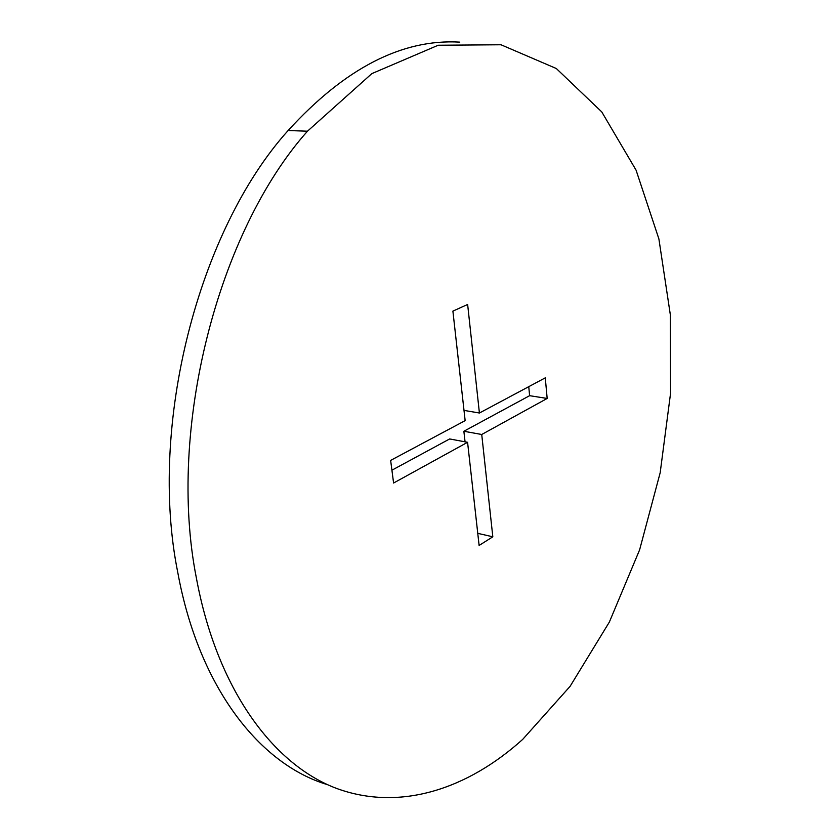 <?xml version="1.0" encoding="UTF-8"?>
<svg xmlns="http://www.w3.org/2000/svg" width="840" height="840" viewBox="0 0 840 840"><rect width="100%" height="100%" fill="white"/><g stroke="black" fill="none" stroke-linecap="round" stroke-linejoin="round"><path stroke-width="1.26" d="M391.923 470.19L449.642 438.953L467.576 442.292L393.593 483.021L390.642 460.404L465.15 420.63L452.897 311.115L467.639 304.469L479.409 413.018L464.006 410.393M479.409 413.018L545.275 377.843L547.176 398.454L529.62 395.682L528.749 386.673M547.176 398.454L481.73 434.49L463.869 431.256L529.62 395.682M463.869 431.256L465.056 441.819M481.73 434.49L492.818 536.802L477.761 533.347M467.576 442.292L479.115 545.454L492.818 536.802M196.361 577.899C216.941 689.409 273.252 764.631 336.588 788.435C400.386 811.787 467.964 788.739 522.701 739.389L570.087 686.353L609.357 622.073L639.607 549.864L660.188 472.689L670.562 393.288L670.278 314.401L658.896 238.938L636.079 170.163L601.766 111.909L556.322 68.523L500.997 44.762L438.186 45.245L371.847 73.615L307.471 131.198C217.644 231.987 167.013 429.692 196.361 577.899M459.784 42.126C402.213 38.745 344.988 68.208 288.12 130.525C198.292 230.244 148.071 425.639 177.776 572.471C199.017 688.506 260.526 764.831 327.579 784.675M307.471 131.198L288.12 130.525"/></g></svg>
